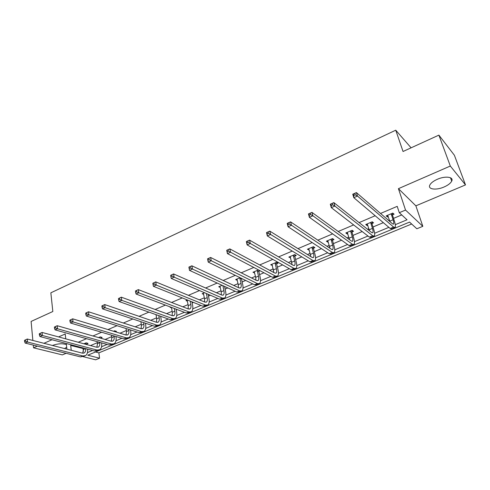 <?xml version="1.0" encoding="UTF-8"?>
<svg xmlns="http://www.w3.org/2000/svg" width="490" height="490" viewBox="0 0 490 490"><rect width="100%" height="100%" fill="white"/><g stroke="black" fill="none" stroke-linecap="round" stroke-linejoin="round"><path stroke-width="0.73" d="M52.436 345.468L52.534 345.426C57.912 343.551 62.536 343.288 66.401 344.635M66.701 347.269L64.484 348.555M437.331 179.285C445.269 175.702 453.967 176.859 451.719 181.104C450.604 183.266 448.05 185.226 444.063 186.99C436.223 190.481 427.586 189.397 429.81 185.097C430.894 182.99 433.399 181.055 437.331 179.285M32.861 340.458L31.103 321.44L52.828 311.511L50.85 292.818L395.742 130.193L403.043 151.496L438.887 135.118L454.389 155.25L465.5 184.908L450.316 166.036L398.431 188.668L405.53 210.063L422.821 226.325L416.843 228.769L409.554 222.093L87.771 355.195L99.568 358.202L95.636 359.807L83.067 356.653M438.887 135.118L450.316 166.036M33.296 345.107L33.541 347.814L62.34 354.895L66.113 353.302M398.431 188.668L415.875 205.831L465.5 184.908M415.875 205.831L422.821 226.325M95.532 351.985L98.876 352.861L411.643 224.004M98.876 352.861L99.568 358.202M411.092 147.815L395.742 130.193M101.093 337.867L102.116 337.438L100.205 336.887L98.551 337.586M130.683 325.378L128.821 324.778M187.45 301.203L185.949 300.603L187.4 299.99M220.329 287.471L218.718 286.742L222.111 285.303M260.092 270.75L258.94 271.24M254.696 273.028L252.975 272.244L258.493 269.91M294.907 256.056L296.236 255.492L294.723 254.586L288.824 257.079L290.644 257.85M332.581 240.149L333.972 239.561L332.557 238.575L326.377 241.19L327.804 242.164L328.312 241.956M372.094 223.471L373.552 222.858L372.247 221.78L372.051 223.93L370.74 222.858L372.443 228.407C373.147 230.766 373.257 232.236 372.78 232.805L371.732 232.585L333.868 202.615L334.86 206.057L372.7 235.751L374.256 236.076C374.979 235.218 374.807 233.007 373.754 229.455L372.051 223.93M367.812 225.278L367.077 225.59L365.754 224.53L372.247 221.78M71.816 344.972L70.701 345.444L83.312 348.598M90.515 345.579L97.363 342.706M105.087 339.46L111.702 336.685M119.97 333.212L126.34 330.542M135.179 326.83L141.285 324.264M150.718 320.307L156.549 317.857M166.594 313.637L172.149 311.309M176.222 309.6L176.731 309.386M182.831 306.826L188.08 304.621M192.166 302.906L193.379 302.397M199.43 299.856L204.367 297.785M208.464 296.064L210.412 295.243M216.409 292.732L221.014 290.797M225.118 289.076L227.844 287.93M233.779 285.437L238.042 283.649M242.146 281.921L245.68 280.439M251.554 277.977L255.455 276.342M259.565 274.614L263.945 272.777M269.745 270.339L273.267 268.863M277.383 267.136L282.644 264.925M288.371 262.518L291.495 261.207M295.617 259.48L301.803 256.882M307.451 254.512L310.152 253.379M314.28 251.646L321.434 248.644M326.995 246.305L329.255 245.355M333.384 243.628L341.555 240.198M347.024 237.901L348.825 237.142M352.953 235.414L362.184 231.537M367.555 229.277L368.866 228.732M372.994 226.999L383.339 222.656M388.613 220.445L389.403 220.108M393.531 218.375L401.733 214.932M395.289 224.671L407.037 219.79L399.289 212.697L397.212 206.357L380.534 213.456M375.168 215.747L359.103 222.589M353.633 224.922L338.21 231.488M332.643 233.859L317.845 240.167M312.185 242.575L297.981 248.626M292.242 251.07L278.602 256.882M272.783 259.363L259.688 264.937M253.796 267.448L241.227 272.801M235.267 275.343L223.195 280.482M217.18 283.049L205.592 287.985M199.516 290.57L188.387 295.311M182.256 297.92L171.574 302.471M165.393 305.105L155.14 309.472M148.917 312.124L139.074 316.32M132.808 318.99L123.358 323.014M117.049 325.697L107.984 329.562M101.644 332.263L92.941 335.969M86.565 338.688L78.216 342.24M392.582 214.822L394.076 214.191L392.827 213.077L386.175 215.888L387.443 216.99L388.294 216.635M352.102 231.911L353.523 231.311L352.163 230.282L345.83 232.958L347.208 233.975L347.82 233.718M313.526 248.197L314.88 247.621L313.416 246.672L307.377 249.226L309.257 249.998M276.715 263.73L278.014 263.185L276.458 262.309L270.694 264.753L272.464 265.531M237.074 279.318L237.307 280.372L235.653 279.576L240.088 277.701M203.705 294.41L202.156 293.749L204.557 292.732M171.543 307.861L170.091 307.316L170.636 307.083M115.542 331.099L115.413 331.822L116.461 331.381L114.574 330.805L113.527 331.246M87.061 343.79L88.059 343.368L86.13 342.841L83.9 343.784M399.289 212.697L405.53 210.063M65.758 338.866L65.219 334.002L58.543 336.912M52.05 339.741L43.916 343.288M37.399 346.13L33.541 347.814M66.279 343.508L66.91 349.18M70.701 345.444L71.252 350.289M87.453 352.61L92.61 350.466M101.577 346.742L107.114 344.439M115.989 340.752L121.924 338.284M130.708 334.639L137.053 332M145.732 328.392L152.506 325.574M161.081 322.01L168.303 319.008M176.761 315.493L184.448 312.302M192.784 308.835L200.949 305.442M209.163 302.03L217.829 298.428M225.908 295.072L235.096 291.25M243.028 287.955L252.76 283.912M260.539 280.678L270.835 276.397M278.455 273.23L289.345 268.704M296.787 265.611L308.296 260.827M315.56 257.814L327.706 252.76M334.774 249.827L347.594 244.498M354.46 241.644L367.978 236.027M374.623 233.264L388.876 227.342M83.067 348.702L83.404 351.459M386.984 215.551L387.443 216.99M366.643 224.15L367.077 225.59M346.791 232.554L347.208 233.975M327.412 240.749L327.804 242.164M308.486 248.761L308.859 250.163M289.994 256.582L290.35 257.979M271.932 264.226L272.262 265.611M254.292 271.785L254.586 273.077M387.663 215.257L389.85 221.517M391.283 214.173L393.084 219.759C393.825 222.135 393.985 223.599 393.568 224.144L392.594 223.887L356.408 192.588L357.461 196.055L393.617 227.078L395.069 227.458C395.693 226.631 395.448 224.426 394.334 220.855L392.539 215.288L391.283 214.173L391.326 213.707M392.735 213.113L392.539 215.288M355.232 194.806L357.461 196.055L353.798 197.672L352.751 194.218L356.408 192.588L353.345 194.071L353.768 195.455L355.232 194.806L354.815 193.421M353.768 195.455L353.798 197.672L390.23 228.487L391.694 228.855L394.683 227.617M352.751 194.218L353.345 194.071M367.212 223.912L369.466 230.79M370.74 222.858L370.783 222.399M332.643 204.832L334.86 206.057L331.295 207.631L330.309 204.201L333.868 202.615L330.824 204.091L331.216 205.469L332.643 204.832L332.245 203.454M331.216 205.469L331.295 207.631L369.399 237.123L370.973 237.436L373.833 236.254M330.309 204.201L330.824 204.091M347.245 232.358L349.493 239.696M350.687 231.341L352.304 236.848C352.965 239.194 353.027 240.657 352.494 241.252L351.379 241.062L311.934 212.378L312.865 215.784L352.298 244.21L353.958 244.479C354.76 243.591 354.668 241.38 353.67 237.852L352.053 232.364L350.687 231.341L350.736 230.882M352.261 230.355L352.053 232.364M310.666 214.589L312.865 215.784L309.398 217.321L308.473 213.916L311.934 212.378L308.908 213.842L309.276 215.208L310.666 214.589L310.293 213.224M309.276 215.208L309.398 217.321L349.076 245.551L350.748 245.809L353.492 244.669M308.473 213.916L308.908 213.842M327.761 240.602L329.942 248.283M331.118 239.616L332.649 245.08C333.274 247.413 333.286 248.883 332.698 249.49L331.516 249.343L290.588 221.872L291.464 225.259L332.392 252.466L334.143 252.681C335.031 251.768 335.007 249.557 334.064 246.054L332.532 240.596L331.118 239.616L331.166 239.163M332.741 238.704L332.532 240.596M289.272 224.083L291.464 225.259L288.083 226.754L287.22 223.373L290.588 221.872L287.575 223.33L287.924 224.683L289.272 224.083L288.922 222.73M287.924 224.683L288.083 226.754L329.243 253.771L331.013 253.979L333.647 252.889M287.22 223.373L287.575 223.33M308.731 248.657L310.819 256.601M312.007 247.695L313.459 253.128C314.041 255.443 314.017 256.913 313.373 257.538L312.13 257.421L269.8 231.121L270.621 234.477L312.957 260.521L314.801 260.692C315.768 259.749 315.811 257.538 314.923 254.053L313.471 248.638L312.007 247.695L312.057 247.248M313.68 246.844L313.471 248.638M268.447 233.326L270.621 234.477L267.332 235.935L266.523 232.579L269.8 231.121L266.805 232.566L267.13 233.914L268.447 233.326L268.122 231.984M267.13 233.914L267.332 235.935L309.888 261.795L311.744 261.954L314.274 260.913M290.147 256.521L292.114 264.68M293.339 255.59L294.717 260.98C295.268 263.283 295.194 264.753 294.508 265.39L293.204 265.304L249.557 240.125L250.323 243.463L293.982 268.385L295.917 268.508C296.958 267.54 297.062 265.329 296.23 261.874L294.851 256.497L293.339 255.59L293.394 255.143M295.06 254.788L294.851 256.497M248.161 242.336L250.323 243.463L247.119 244.878L246.36 241.552L249.557 240.125L246.574 241.564L246.88 242.899L248.161 242.336L247.854 240.994M246.88 242.899L247.119 244.878L290.987 269.629L292.934 269.745L295.354 268.74M271.987 264.202L273.818 272.526M275.104 263.295L276.403 268.655C276.924 270.939 276.813 272.409 276.078 273.065L274.719 273.01L229.828 248.902L230.545 252.215L275.454 276.072L277.469 276.146C278.583 275.16 278.743 272.942 277.965 269.506L276.66 264.171L275.104 263.295L275.16 262.861M276.868 262.542L276.66 264.171M228.395 251.107L230.545 252.215L227.427 253.593L226.717 250.292L229.828 248.902L226.864 250.335L227.146 251.658L228.395 251.107L228.113 249.778M227.146 251.658L227.427 253.593L272.526 277.285L274.553 277.352L276.875 276.391M254.237 271.711L255.682 277.34L255.927 280.17M257.287 270.835L258.512 276.152C258.996 278.424 258.849 279.894 258.071 280.562L256.662 280.537L210.602 257.458L211.27 260.741L257.354 283.575L259.449 283.606C260.625 282.595 260.845 280.384 260.11 276.973L258.885 271.668L257.287 270.835L257.342 270.4M259.075 270.217L258.885 271.668M209.132 259.657L211.27 260.741L208.226 262.089L207.564 258.812L210.602 257.458L207.65 258.879L207.919 260.196L209.132 259.657L208.869 258.34M207.919 260.196L208.226 262.089L254.494 284.764L256.601 284.788L258.824 283.863M236.891 279.055L238.256 284.641L238.428 287.618M239.867 278.197L241.025 283.477C241.478 285.737 241.294 287.207 240.474 287.887L239.01 287.893L191.853 265.8L192.478 269.059L239.671 290.907L241.84 290.901C243.077 289.866 243.352 287.661 242.666 284.267L241.503 279L239.867 278.197L239.922 277.769M241.582 278.436L241.503 279M190.353 267.993L192.478 269.059L189.514 270.376L188.889 267.117L191.853 265.8L188.919 267.215L189.165 268.52L190.353 267.993L190.108 266.689M189.165 268.52L189.514 270.376L236.872 292.065L239.053 292.052L241.184 291.17M219.924 286.227L221.223 291.777L221.315 294.882M222.889 285.658L223.924 290.644C224.353 292.885 224.132 294.355 223.269 295.054L221.762 295.078L173.564 273.935L174.152 277.168L222.38 298.073L224.622 298.024C225.921 296.977 226.251 294.766 225.602 291.397L224.567 286.43M170.649 275.343L173.564 273.935L170.649 275.343L170.881 276.636L172.039 276.121L171.806 274.823M172.039 276.121L174.152 277.168L171.255 278.455L219.649 299.206L221.897 299.151L223.942 298.306M171.255 278.455L170.881 276.636M203.338 293.253L204.563 298.759L204.563 301.969M206.388 293.522L207.203 297.651C207.601 299.88 207.35 301.344 206.449 302.054L204.9 302.11L155.728 281.873L156.267 285.082L205.482 305.08L207.785 304.994C209.144 303.929 209.524 301.724 208.918 298.373L208.103 294.257M152.825 283.269L155.728 281.873L152.825 283.269L153.039 284.555L154.172 284.053L153.958 282.767M154.172 284.053L156.267 285.082L153.444 286.332L202.811 306.189L205.12 306.097L207.08 305.288M153.444 286.332L153.039 284.555M187.107 300.119L188.264 305.589L188.178 308.89M190.218 301.123L190.849 304.504C191.222 306.716 190.935 308.179 189.998 308.902L188.405 308.982L138.315 289.621L138.817 292.806L188.956 311.934L191.321 311.812C192.735 310.727 193.158 308.522 192.601 305.203L191.964 301.828M135.43 291.005L138.315 289.621L135.43 291.005L135.632 292.279L136.735 291.795L136.532 290.515M136.735 291.795L138.817 292.806L136.061 294.025L186.341 313.018L188.717 312.889L190.592 312.112M136.061 294.025L135.632 292.279M171.457 307.395L172.315 312.271L172.143 315.658M174.367 308.492L174.85 311.211C175.193 313.41 174.881 314.874 173.907 315.603L172.272 315.701L121.318 297.179L121.783 300.346L172.786 318.635L175.218 318.482C176.682 317.379 177.153 315.18 176.627 311.879L176.149 309.166M118.451 298.557L121.318 297.179L118.451 298.557L118.635 299.825L119.713 299.347L119.529 298.079M119.713 299.347L121.783 300.346L119.095 301.534L170.232 319.694L172.664 319.535L174.464 318.794M119.095 301.534L118.635 299.825M156.022 314.647L156.708 318.812L156.445 322.267M158.834 315.646L159.189 317.777C159.507 319.958 159.164 321.416 158.16 322.157L156.488 322.279L104.725 304.566L105.154 307.702L156.971 325.195L159.458 325.005C160.971 323.89 161.486 321.691 161.002 318.414L160.64 316.289M101.871 305.932L104.725 304.566L101.871 305.932L102.043 307.193L103.096 306.722L102.925 305.466M103.096 306.722L105.154 307.702L102.526 308.865L154.466 326.23L156.959 326.04L158.68 325.323M102.526 308.865L102.043 307.193M140.881 321.691L141.432 325.213L141.077 328.729M143.607 322.598L143.858 324.196C144.158 326.365 143.784 327.822 142.749 328.576L141.04 328.716L88.512 311.775L88.91 314.892L141.494 331.608L144.029 331.393C145.591 330.26 146.149 328.067 145.702 324.809L145.444 323.216M85.677 313.141L88.512 311.775L85.677 313.141L85.836 314.384L86.859 313.931L86.706 312.681M86.859 313.931L88.91 314.892L86.338 316.026L139.044 332.624L141.592 332.404L143.239 331.718M86.338 316.026L85.836 314.384M126.04 328.533L126.475 331.485L126.028 335.05M128.686 329.366L128.852 330.487C129.127 332.643 128.729 334.094 127.663 334.854L125.924 335.019L72.673 318.825L73.035 321.918L126.34 337.892L128.931 337.641C130.536 336.501 131.136 334.309 130.72 331.075L130.554 329.954M69.856 320.178L72.673 318.825L69.856 320.178L69.997 321.416L71.001 320.968L70.86 319.731M71.001 320.968L73.035 321.918L70.529 323.026L123.946 338.884L128.117 337.978M70.529 323.026L69.997 321.416M111.493 335.191L111.83 337.622L111.291 341.236M114.06 335.95L114.158 336.648C114.409 338.786 113.986 340.238 112.89 341.009L111.12 341.193L57.195 325.709L57.526 328.778L111.512 344.041L114.146 343.766C115.793 342.608 116.43 340.421 116.05 337.206L115.952 336.514M54.396 327.057L57.195 325.709L54.396 327.057L54.525 328.282L55.505 327.847L55.376 326.616M55.505 327.847L57.526 328.778L55.07 329.862L109.16 345.015L113.313 344.109M55.07 329.862L54.525 328.282M97.228 341.671L97.479 343.637L96.861 347.288M101.216 337.175L101.026 338.265L99.115 337.745M99.721 342.369L99.758 342.682C99.991 344.807 99.544 346.252 98.423 347.03L96.616 347.232L42.067 332.441L42.367 335.491L96.983 350.062L99.666 349.756C101.356 348.592 102.024 346.412 101.675 343.214L101.638 342.908M99.109 337.714L99.182 337.316M39.28 333.776L42.067 332.441L39.28 333.776L39.396 334.995L40.358 334.572L40.235 333.353M40.358 334.572L42.367 335.491L39.966 336.55L94.68 351.018L98.815 350.111M39.966 336.55L39.396 334.995M83.239 347.992L83.422 349.523L82.718 353.21M87.177 343.129L86.987 344.188L85.052 343.662L85.107 344.115M85.052 343.662L85.125 343.263M87.042 344.635L86.987 344.188M85.664 348.629C85.86 350.724 85.389 352.157 84.249 352.929L82.418 353.149L27.269 339.025L27.538 342.051L82.755 355.961L85.481 355.63C87.202 354.46 87.906 352.298 87.6 349.143M24.5 340.354L27.269 339.025L24.5 340.354L24.604 341.561L25.547 341.144L25.437 339.938M25.547 341.144L27.538 342.051L25.192 343.086L80.501 356.898L84.617 355.991M25.192 343.086L24.604 341.561M393.084 219.759L389.74 221.155M393.617 227.078L390.23 228.487M372.443 228.407L369.184 229.773M372.7 235.751L369.399 237.123M352.304 236.848L349.125 238.177M352.298 244.21L349.076 245.551M332.649 245.08L329.543 246.384M332.392 252.466L329.243 253.771M313.459 253.128L310.421 254.396M312.957 260.521L309.888 261.795M294.717 260.98L291.752 262.224M293.982 268.385L290.987 269.629M276.403 268.655L273.506 269.868M275.454 276.072L272.526 277.285M258.512 276.152L255.682 277.34M257.354 283.575L254.494 284.764M241.025 283.477L238.256 284.641M239.671 290.907L236.872 292.065M223.924 290.644L221.223 291.777M222.38 298.073L219.649 299.206M207.203 297.651L204.563 298.759M205.482 305.08L202.811 306.189M190.849 304.504L188.264 305.589M188.956 311.934L186.341 313.018M174.85 311.211L172.315 312.271M172.786 318.635L170.232 319.694M159.189 317.777L156.708 318.812M156.971 325.195L154.466 326.23M143.858 324.196L141.432 325.213M141.494 331.608L139.044 332.624M128.852 330.487L126.475 331.485M126.34 337.892L123.946 338.884M114.158 336.648L111.83 337.622M111.512 344.041L109.16 345.015M99.758 342.682L97.479 343.637M96.983 350.062L94.68 351.018M85.597 348.617L83.422 349.523M82.755 355.961L80.501 356.898M451.719 181.104L450.5 177.772M352.494 241.252L352.188 241.38M332.698 249.49L332.367 249.631M313.373 257.538L313.018 257.685M294.508 265.39L294.129 265.549M276.078 273.065L275.68 273.23M258.071 280.562L257.654 280.733M240.474 287.887L240.033 288.071M223.269 295.054L222.815 295.237M206.449 302.054L205.978 302.25M189.998 308.902L189.514 309.104M173.907 315.603L173.405 315.811M158.16 322.157L157.645 322.371M142.749 328.576L142.222 328.796M127.663 334.854L127.118 335.08M112.89 341.009L112.339 341.236M98.423 347.03L97.859 347.263M84.249 352.929L83.674 353.174"/></g></svg>
